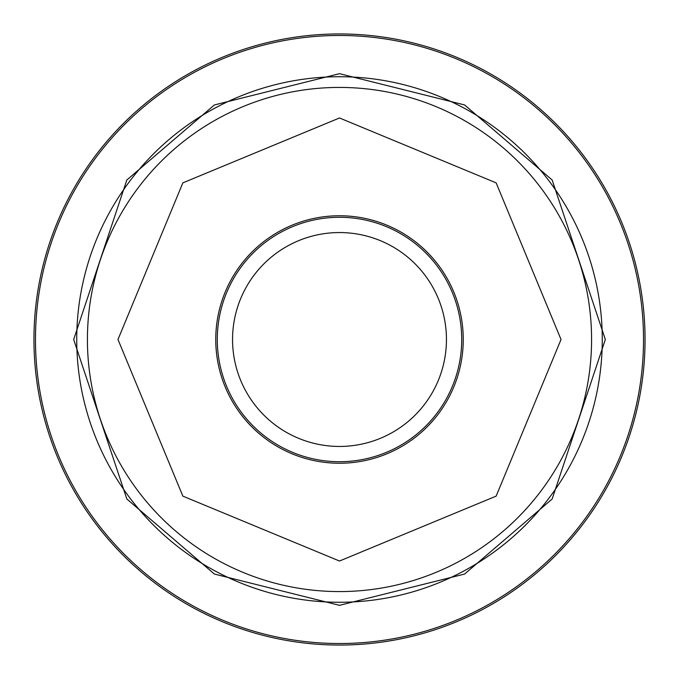 <?xml version="1.0" encoding="UTF-8"?>
<svg xmlns="http://www.w3.org/2000/svg" width="679" height="679" viewBox="0 0 679 679"><rect width="100%" height="100%" fill="white"/><g stroke="black" fill="none" stroke-linecap="round" stroke-linejoin="round"><path stroke-width="1.02" d="M33.95 339.5A305.55 305.55 0 0 0 339.5 645.05A305.55 305.55 0 0 0 645.05 339.5A305.55 305.55 0 0 0 339.5 33.95A305.55 305.55 0 0 0 33.95 339.5M232.566 341.07A106.942 106.942 0 0 0 341.07 446.434A106.942 106.942 0 0 0 446.434 337.93A106.942 106.942 0 0 0 337.93 232.566A106.942 106.942 0 0 0 232.566 341.07M461.703 337.709A122.22 122.22 0 0 1 341.291 461.703A122.22 122.22 0 0 1 217.297 341.291A122.22 122.22 0 0 1 337.709 217.297A122.22 122.22 0 0 1 461.703 337.709M643.522 339.5A304.022 304.022 0 0 1 339.5 643.522A304.022 304.022 0 0 1 35.478 339.5A304.022 304.022 0 0 1 339.5 35.478A304.022 304.022 0 0 1 643.522 339.5A304.022 304.022 0 0 0 339.5 35.478A304.022 304.022 0 0 0 35.478 339.5M602.273 339.5A262.773 262.773 0 0 1 339.5 602.273A262.773 262.773 0 0 1 76.727 339.5A262.773 262.773 0 0 1 339.5 76.727A262.773 262.773 0 0 1 602.273 339.5M117.976 339.5L182.863 496.137L339.5 561.024L496.137 496.137L561.024 339.5L496.137 182.863L339.5 117.976L182.863 182.863L117.976 339.5M87.421 339.5A252.079 252.079 0 0 0 339.5 591.579A252.079 252.079 0 0 0 591.579 339.5A252.079 252.079 0 0 0 339.5 87.421A252.079 252.079 0 0 0 87.421 339.5A252.079 252.079 0 0 1 339.5 87.421A252.079 252.079 0 0 1 591.579 339.5M463.248 339.5A123.748 123.748 0 0 1 339.5 463.248A123.748 123.748 0 0 1 215.752 339.5A123.748 123.748 0 0 1 339.5 215.752A123.748 123.748 0 0 1 463.248 339.5M605.329 339.5L552.163 498.997L464.597 574.052L339.5 605.329L214.403 574.052L126.837 498.997L73.671 339.5L126.837 180.003L214.403 104.948L339.5 73.671L464.597 104.948L552.163 180.003L605.329 339.5"/></g></svg>
